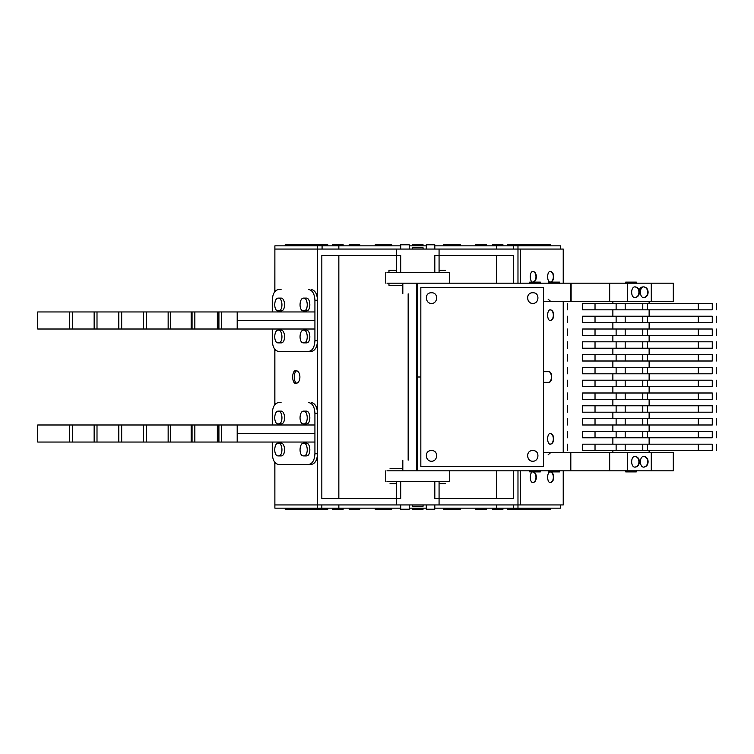 <?xml version="1.0" encoding="UTF-8"?>
<svg xmlns="http://www.w3.org/2000/svg" width="754" height="754" viewBox="0 0 754 754"><rect width="100%" height="100%" fill="white"/><g stroke="black" fill="none" stroke-linecap="round" stroke-linejoin="round"><path stroke-width="1.13" d="M649.128 354.606L649.128 348.216M582.484 437.772L582.588 431.382L616.122 431.382L616.122 437.772L625.179 437.772L625.179 431.382L616.122 431.382M582.588 437.772L595.029 437.772L595.029 431.382M698.308 431.382L698.308 437.772L712.266 437.772C717.629 437.772 717.629 437.772 712.266 437.772L712.266 431.382C717.629 431.382 717.629 431.382 712.266 431.382L625.179 431.382M616.122 437.772L595.029 437.772M642.776 431.382L642.776 437.772L647.592 437.772L647.592 431.382M642.776 437.772L625.179 437.772M698.308 437.772L647.592 437.772M582.484 322.618L582.588 316.228L616.122 316.228L616.122 322.618L625.179 322.618L625.179 316.228L616.122 316.228M582.588 322.618L595.029 322.618L595.029 316.228M698.308 316.228L698.308 322.618L712.266 322.618C717.629 322.618 717.629 322.618 712.266 322.618L712.266 316.228C717.629 316.228 717.629 316.228 712.266 316.228L625.179 316.228M616.122 322.618L595.029 322.618M642.776 316.228L642.776 322.618L647.592 322.618L647.592 316.228M642.776 322.618L625.179 322.618M698.308 322.618L647.592 322.618M582.484 450.572L582.588 444.172L616.122 444.172L616.122 450.572L625.179 450.572L625.179 444.172L616.122 444.172M582.588 450.572L595.029 450.572L595.029 444.172M698.308 444.172L698.308 450.572L712.266 450.572C717.629 450.572 717.629 450.572 712.266 450.572L712.266 444.172C717.629 444.172 717.629 444.172 712.266 444.172L625.179 444.172M616.122 450.572L595.029 450.572M642.776 444.172L642.776 450.572L647.592 450.572L647.592 444.172M642.776 450.572L625.179 450.572M698.308 450.572L647.592 450.572M582.484 348.216L582.588 341.816L616.122 341.816L616.122 348.216L625.179 348.216L625.179 341.816L616.122 341.816M582.588 348.216L595.029 348.216L595.029 341.816M698.308 341.816L698.308 348.216L712.266 348.216C717.629 348.216 717.629 348.216 712.266 348.216L712.266 341.816C717.629 341.816 717.629 341.816 712.266 341.816L625.179 341.816M616.122 348.216L595.029 348.216M642.776 341.816L642.776 348.216L647.592 348.216L647.592 341.816M642.776 348.216L625.179 348.216M698.308 348.216L647.592 348.216M582.484 361.006L582.588 354.606L616.122 354.606L616.122 361.006L625.179 361.006L625.179 354.606L616.122 354.606M582.588 361.006L595.029 361.006L595.029 354.606M698.308 354.606L698.308 361.006L712.266 361.006C717.629 361.006 717.629 361.006 712.266 361.006L712.266 354.606C717.629 354.606 717.629 354.606 712.266 354.606L625.179 354.606M616.122 361.006L595.029 361.006M642.776 354.606L642.776 361.006L647.592 361.006L647.592 354.606M642.776 361.006L625.179 361.006M698.308 361.006L647.592 361.006M582.484 373.805L582.588 367.405L616.122 367.405L616.122 373.805L625.179 373.805L625.179 367.405L616.122 367.405M582.588 373.805L595.029 373.805L595.029 367.405M698.308 367.405L698.308 373.805L712.266 373.805C717.629 373.805 717.629 373.805 712.266 373.805L712.266 367.405C717.629 367.405 717.629 367.405 712.266 367.405L625.179 367.405M616.122 373.805L595.029 373.805M642.776 367.405L642.776 373.805L647.592 373.805L647.592 367.405M642.776 373.805L625.179 373.805M698.308 373.805L647.592 373.805M582.484 335.417L582.588 329.017L616.122 329.017L616.122 335.417L625.179 335.417L625.179 329.017L616.122 329.017M582.588 335.417L595.029 335.417L595.029 329.017M698.308 329.017L698.308 335.417L712.266 335.417C717.629 335.417 717.629 335.417 712.266 335.417L712.266 329.017C717.629 329.017 717.629 329.017 712.266 329.017L625.179 329.017M616.122 335.417L595.029 335.417M642.776 329.017L642.776 335.417L647.592 335.417L647.592 329.017M642.776 335.417L625.179 335.417M698.308 335.417L647.592 335.417M582.484 424.983L582.588 418.583L616.122 418.583L616.122 424.983L625.179 424.983L625.179 418.583L616.122 418.583M582.588 424.983L595.029 424.983L595.029 418.583M698.308 418.583L698.308 424.983L712.266 424.983C717.629 424.983 717.629 424.983 712.266 424.983L712.266 418.583C717.629 418.583 717.629 418.583 712.266 418.583L625.179 418.583M616.122 424.983L595.029 424.983M642.776 418.583L642.776 424.983L647.592 424.983L647.592 418.583M642.776 424.983L625.179 424.983M698.308 424.983L647.592 424.983M582.484 399.394L582.588 392.994L616.122 392.994L616.122 399.394L625.179 399.394L625.179 392.994L616.122 392.994M582.588 399.394L595.029 399.394L595.029 392.994M698.308 392.994L698.308 399.394L712.266 399.394C717.629 399.394 717.629 399.394 712.266 399.394L712.266 392.994C717.629 392.994 717.629 392.994 712.266 392.994L625.179 392.994M616.122 399.394L595.029 399.394M642.776 392.994L642.776 399.394L647.592 399.394L647.592 392.994M642.776 399.394L625.179 399.394M698.308 399.394L647.592 399.394M582.484 412.184L582.588 405.784L616.122 405.784L616.122 412.184L625.179 412.184L625.179 405.784L616.122 405.784M582.588 412.184L595.029 412.184L595.029 405.784M698.308 405.784L698.308 412.184L712.266 412.184C717.629 412.184 717.629 412.184 712.266 412.184L712.266 405.784C717.629 405.784 717.629 405.784 712.266 405.784L625.179 405.784M616.122 412.184L595.029 412.184M642.776 405.784L642.776 412.184L647.592 412.184L647.592 405.784M642.776 412.184L625.179 412.184M698.308 412.184L647.592 412.184M582.484 386.595L582.588 380.195L616.122 380.195L616.122 386.595L625.179 386.595L625.179 380.195L616.122 380.195M582.588 386.595L595.029 386.595L595.029 380.195M698.308 380.195L698.308 386.595L712.266 386.595C717.629 386.595 717.629 386.595 712.266 386.595L712.266 380.195C717.629 380.195 717.629 380.195 712.266 380.195L625.179 380.195M616.122 386.595L595.029 386.595M642.776 380.195L642.776 386.595L647.592 386.595L647.592 380.195M642.776 386.595L625.179 386.595M698.308 386.595L647.592 386.595M582.484 309.828L582.588 303.428L616.122 303.428L616.122 309.828L625.179 309.828L625.179 303.428L616.122 303.428M582.588 309.828L595.029 309.828L595.029 303.428M698.308 303.428L698.308 309.828L712.266 309.828C717.629 309.828 717.629 309.828 712.266 309.828L712.266 303.428C717.629 303.428 717.629 303.428 712.266 303.428L625.179 303.428M616.122 309.828L595.029 309.828M642.776 303.428L642.776 309.828L647.592 309.828L647.592 303.428M642.776 309.828L625.179 309.828M698.308 309.828L647.592 309.828M649.128 431.382L649.128 424.983M649.128 380.195L649.128 373.805M649.128 341.816L649.128 335.417M649.128 392.994L649.128 386.595M649.128 418.583L649.128 412.184M649.128 316.228L649.128 309.828M649.128 329.017L649.128 322.618M649.128 367.405L649.128 361.006M649.128 405.784L649.128 399.394M649.128 444.172L649.128 437.772M649.128 452.702L649.128 450.572M649.128 303.428L649.128 301.298M639.138 294.013C638.732 289.593 639.976 287.227 642.87 286.906C639.976 287.227 638.732 289.593 639.138 294.013M639.364 292.232C639.269 295.238 637.95 297.01 635.405 297.566C630.401 298.433 630.401 286.039 635.405 286.906C637.95 287.453 639.269 289.234 639.364 292.232M648.11 292.232C648.016 295.238 646.696 297.01 644.152 297.566C639.156 298.433 639.156 286.039 644.152 286.906C646.696 287.453 648.016 289.234 648.11 292.232M627.516 301.298L609.675 301.298L609.675 283.174L627.516 283.174L627.516 301.298L651.286 301.298L651.286 283.174L627.516 283.174M639.364 461.768C639.269 464.766 637.95 466.547 635.405 467.094C630.401 467.961 630.401 455.567 635.405 456.434C637.95 456.99 639.269 458.762 639.364 461.768M648.11 461.768C648.016 464.766 646.696 466.547 644.152 467.094C639.156 467.961 639.156 455.567 644.152 456.434C646.696 456.99 648.016 458.762 648.11 461.768M543.549 452.702L609.675 452.702L609.675 470.826L609.675 452.702L627.516 452.702L627.516 470.826L651.286 470.826L651.286 452.702L627.516 452.702M570.816 452.702L570.816 470.826L627.516 470.826M416.755 283.174L416.755 293.834C398.734 293.834 398.734 293.834 416.755 293.834L417.754 293.834M570.816 470.826L417.754 470.826L417.754 377L420.949 377L416.792 377C405.605 377 405.605 377 416.792 377L417.754 377L417.754 283.174L570.382 283.174L570.382 301.298L571.117 301.298L571.117 283.174L609.675 283.174L609.675 301.298L571.117 301.298M651.286 283.174L673.303 283.174L673.303 301.298L651.286 301.298M673.303 301.298L673.303 283.174M570.382 301.298L543.549 301.298M571.117 283.174L570.382 283.174M417.754 460.166L416.755 460.166C398.734 460.166 398.734 460.166 416.755 460.166L416.755 470.826M416.792 293.834L416.792 377C405.605 377 405.605 377 416.792 377L416.792 460.166M651.286 452.702L673.303 452.702L673.303 470.826L651.286 470.826M673.303 470.826L673.303 452.702M635.188 286.906C637.62 287.604 638.864 289.376 638.93 292.232C638.864 295.097 637.62 296.869 635.188 297.557M643.935 286.906C646.366 287.604 647.62 289.376 647.686 292.232C647.62 295.097 646.366 296.869 643.935 297.557M643.935 456.443C646.366 457.131 647.62 458.903 647.686 461.768C647.62 464.624 646.366 466.396 643.935 467.094M635.188 456.443C637.62 457.131 638.864 458.903 638.93 461.768C638.864 464.624 637.62 466.396 635.188 467.094M540.373 283.381L540.373 282.109L529.704 282.109L529.704 283.381M559.562 283.381L559.562 282.109L548.903 282.109L548.903 283.381L548.903 282.109M636.329 283.381L636.329 282.109L625.669 282.109L625.669 283.381M636.329 470.619L636.329 471.891L625.669 471.891L625.669 470.619M559.562 470.619L559.562 471.891L548.903 471.891L548.903 470.619M540.373 470.619L540.373 471.891L529.704 471.891L529.704 470.619M532.786 461.231L532.824 461.231C526.367 461.514 525.557 450.232 532.805 450.572C540.053 450.213 539.251 461.514 532.786 461.231C526.32 461.514 525.519 450.213 532.786 450.572M431.486 461.231C425.02 461.514 424.219 450.213 431.486 450.572C438.753 450.213 437.951 461.514 431.486 461.231L431.524 461.231C425.067 461.514 424.257 450.232 431.505 450.572M532.786 303.428L532.824 303.428C526.367 303.711 525.557 292.429 532.805 292.769C540.053 292.411 539.251 303.711 532.786 303.428C526.32 303.711 525.519 292.411 532.786 292.769M431.486 303.428C425.02 303.711 424.219 292.411 431.486 292.769C438.753 292.411 437.951 303.711 431.486 303.428L431.524 303.428C425.067 303.711 424.257 292.429 431.505 292.769M543.436 287.434L543.549 466.566L543.436 287.434L420.836 287.434L420.836 466.566L543.436 466.566M448.526 272.505L386.981 272.505M448.526 283.174L386.981 283.174M448.526 470.826L386.981 470.826M448.526 481.495L386.981 481.495M297.019 370.761C293.363 371.015 293.363 382.985 297.019 383.239M299.922 377C299.828 380.6 298.593 382.73 296.199 383.4C291.506 384.436 291.506 369.564 296.199 370.6C298.593 371.27 299.828 373.4 299.922 377M402.825 285.304L388.96 285.304L388.96 283.174M390.035 468.696L402.825 468.696M445.473 483.625L439.073 483.625L445.473 483.625M396.425 483.625L390.035 483.625L396.425 483.625M388.96 272.505L388.96 270.375L396.425 270.375L388.96 270.375M439.073 270.375L445.473 270.375L439.073 270.375M560.627 504.944L560.627 508.149L517.979 508.149L517.979 470.826L517.979 504.944L439.073 504.944L439.073 498.554L513.427 498.554L513.427 470.826M513.427 283.174L513.427 255.446L434.813 255.446L434.813 272.505M434.813 504.944L434.813 509.214L426.283 509.214L426.283 504.944M409.224 509.214L409.224 504.944L409.224 509.214L400.694 509.214L400.694 504.944M426.283 249.056L426.283 244.786L434.813 244.786L434.813 249.056M400.694 249.056L400.694 244.786L409.224 244.786L409.224 249.056M439.073 272.505L439.073 249.056L517.979 249.056L517.979 283.174L517.979 249.056L520.58 249.056L520.58 283.174M400.694 272.505L400.694 255.446L396.425 255.446L396.425 272.505M400.694 481.495L400.694 498.554L321.835 498.554L321.835 255.446L396.425 255.446L396.425 249.056L439.073 249.056M274.88 291.544L274.88 249.056L396.425 249.056M496.65 283.174L496.65 255.446L513.521 255.446M496.65 470.826L496.65 498.554L513.521 498.554M338.848 255.446L338.848 498.554M396.425 481.495L396.425 504.944L274.88 504.944L274.88 462.456M439.073 504.944L396.425 504.944M439.073 481.495L439.073 498.554L434.813 498.554L434.813 481.495M338.848 504.944L338.848 508.149L321.835 508.149L321.835 504.944L317.528 504.944L317.528 249.056L322.081 249.056L322.081 245.851L317.528 245.851L317.528 249.056L274.88 249.056L274.88 245.851L317.528 245.851M274.88 404.568L274.88 349.432M412.419 249.056L412.419 247.774L423.088 247.774L423.088 249.056M412.419 504.944L412.419 506.226L423.088 506.226L423.088 504.944M221.346 311.958L218.914 311.958L218.914 329.017L221.346 329.017L221.346 311.958L237.199 311.958L237.199 329.017L221.346 329.017M167.539 329.017L217.359 329.017L217.359 311.958L218.914 311.958M194.843 329.017L194.843 311.958L192.063 311.958L192.063 329.017M191.158 329.017L191.158 311.958L192.063 311.958M170.329 329.017L170.329 311.958L167.539 311.958M170.329 311.958L191.158 311.958M121.677 329.017L143.486 329.017L143.486 311.958L143.486 329.017L146.342 329.017L146.342 311.958L118.812 311.958L118.812 329.017L121.677 329.017L121.677 311.958M146.342 311.958L168.151 311.958L168.151 329.017L146.342 329.017M72.337 329.017L94.146 329.017L94.146 311.958L94.146 329.017L97.002 329.017L97.002 311.958L69.472 311.958L69.472 329.017L72.337 329.017L72.337 311.958M97.002 311.958L118.812 311.958L118.812 329.017L97.002 329.017M194.843 311.958L217.359 311.958M69.472 329.017L69.472 311.958L37.7 311.958L37.7 329.017L69.472 329.017M217.359 329.017L218.914 329.017M272.269 329.017L272.269 340.751C272.665 347.179 274.729 350.733 278.471 351.411L311.327 351.411C315.068 350.733 317.132 347.179 317.528 340.751L314.927 340.751L314.927 329.017L237.199 329.017M281.072 289.564L278.471 289.564C274.729 290.243 272.665 293.796 272.269 300.233L272.269 311.958M303.645 298.094C299.131 297.764 298.575 311.327 303.645 310.893C308.716 311.327 308.16 297.764 303.645 298.094L306.247 298.094C310.761 297.764 311.317 311.327 306.247 310.893L303.645 310.893M278.349 298.094C273.834 297.764 273.268 311.327 278.349 310.893C283.419 311.327 282.863 297.764 278.349 298.094L280.95 298.094C285.464 297.764 286.02 311.327 280.95 310.893L278.349 310.893M303.645 330.082C299.131 329.752 298.575 343.315 303.645 342.882C308.716 343.315 308.16 329.752 303.645 330.082L306.247 330.082C310.761 329.752 311.317 343.315 306.247 342.882L303.645 342.882M278.349 330.082C273.834 329.752 273.268 343.315 278.349 342.882C283.419 343.315 282.863 329.752 278.349 330.082L280.95 330.082C285.464 329.752 286.02 343.315 280.95 342.882L278.349 342.882M314.927 340.751C314.531 347.179 312.467 350.733 308.725 351.411M317.528 340.751L317.528 300.233C317.132 293.796 315.068 290.243 311.327 289.564M314.927 329.017L314.927 300.233L317.528 300.233M308.725 289.564C312.467 290.243 314.531 293.796 314.927 300.233M237.199 311.958L314.927 311.958M281.072 351.411L311.327 351.411M221.346 424.983L218.914 424.983L218.914 442.042L221.346 442.042L221.346 424.983L237.199 424.983L237.199 442.042L221.346 442.042M167.539 442.042L217.359 442.042L217.359 424.983L218.914 424.983M194.843 442.042L194.843 424.983L192.063 424.983L192.063 442.042M191.158 442.042L191.158 424.983L192.063 424.983M170.329 442.042L170.329 424.983L167.539 424.983M170.329 424.983L191.158 424.983M121.677 442.042L143.486 442.042L143.486 424.983L143.486 442.042L146.342 442.042L146.342 424.983L118.812 424.983L118.812 442.042L121.677 442.042L121.677 424.983M146.342 424.983L168.151 424.983L168.151 442.042L146.342 442.042M72.337 442.042L94.146 442.042L94.146 424.983L94.146 442.042L97.002 442.042L97.002 424.983L69.472 424.983L69.472 442.042L72.337 442.042L72.337 424.983M97.002 424.983L118.812 424.983L118.812 442.042L97.002 442.042M194.843 424.983L217.359 424.983M69.472 442.042L69.472 424.983L37.7 424.983L37.7 442.042L69.472 442.042M217.359 442.042L218.914 442.042M272.269 442.042L272.269 453.767C272.665 460.204 274.729 463.757 278.471 464.436L311.327 464.436C315.068 463.757 317.132 460.204 317.528 453.767L314.927 453.767L314.927 442.042L237.199 442.042M281.072 402.589L278.471 402.589C274.729 403.267 272.665 406.821 272.269 413.249L272.269 424.983M303.645 411.118C299.131 410.779 298.575 424.342 303.645 423.918C308.716 424.342 308.16 410.779 303.645 411.118L306.247 411.118C310.761 410.779 311.317 424.342 306.247 423.918L303.645 423.918M278.349 411.118C273.834 410.779 273.268 424.342 278.349 423.918C283.419 424.342 282.863 410.779 278.349 411.118L280.95 411.118C285.464 410.779 286.02 424.342 280.95 423.918L278.349 423.918M303.645 443.107C299.131 442.768 298.575 456.33 303.645 455.906C308.716 456.33 308.16 442.768 303.645 443.107L306.247 443.107C310.761 442.768 311.317 456.33 306.247 455.906L303.645 455.906M278.349 443.107C273.834 442.768 273.268 456.33 278.349 455.906C283.419 456.33 282.863 442.768 278.349 443.107L280.95 443.107C285.464 442.768 286.02 456.33 280.95 455.906L278.349 455.906M314.927 453.767C314.531 460.204 312.467 463.757 308.725 464.436M317.528 453.767L317.528 413.249C317.132 406.821 315.068 403.267 311.327 402.589M314.927 442.042L314.927 413.249L317.528 413.249M308.725 402.589C312.467 403.267 314.531 406.821 314.927 413.249M237.199 424.983L314.927 424.983M281.072 464.436L311.327 464.436M274.805 291.628L274.88 257.585M274.88 496.415L274.805 462.372M274.805 404.653L274.805 349.347M533.059 271.449C534.954 272.147 535.934 273.919 535.981 276.775C535.934 279.63 534.954 281.402 533.059 282.1M536.33 276.775C536.254 279.772 535.217 281.553 533.229 282.109C529.317 282.967 529.317 270.582 533.229 271.44C535.217 271.996 536.254 273.777 536.33 276.775M533.059 471.9C534.954 472.598 535.934 474.37 535.981 477.225C535.934 480.081 534.954 481.853 533.059 482.551M536.33 477.225C536.254 480.223 535.217 482.004 533.229 482.56C529.317 483.418 529.317 471.033 533.229 471.891C535.217 472.447 536.254 474.228 536.33 477.225M548.101 454.832L550.58 452.702M550.411 433.522C552.305 434.21 553.285 435.991 553.332 438.837C553.285 441.693 552.305 443.475 550.411 444.163M553.681 438.837C553.606 441.844 552.578 443.616 550.58 444.172C546.678 445.039 546.678 432.645 550.58 433.512C552.578 434.068 553.606 435.84 553.681 438.837M550.411 309.837C552.305 310.525 553.285 312.307 553.332 315.163C553.285 318.009 552.305 319.79 550.411 320.478M553.681 315.163C553.606 318.16 552.578 319.932 550.58 320.488C546.678 321.355 546.678 308.961 550.58 309.828C552.578 310.384 553.606 312.156 553.681 315.163M550.411 271.449C552.305 272.147 553.285 273.919 553.332 276.775C553.285 279.63 552.305 281.402 550.411 282.1M553.681 276.775C553.606 279.772 552.578 281.553 550.58 282.109C546.678 282.967 546.678 270.582 550.58 271.44C552.578 271.996 553.606 273.777 553.681 276.775M550.411 471.9C552.305 472.598 553.285 474.37 553.332 477.225C553.285 480.081 552.305 481.853 550.411 482.551M553.681 477.225C553.606 480.223 552.578 482.004 550.58 482.56C546.678 483.418 546.678 471.033 550.58 471.891C552.578 472.447 553.606 474.228 553.681 477.225M550.58 301.298L548.101 299.168M543.549 371.665L548.724 371.665C552.72 371.373 552.72 382.627 548.724 382.335L543.549 382.335M548.375 371.665C552.371 371.373 552.371 382.627 548.375 382.335M563.229 283.174L563.229 249.056L520.58 249.056M520.58 470.826L520.58 504.944L563.229 504.944L563.229 470.826M563.229 452.702L563.229 301.298M517.979 508.149L513.427 508.149L513.427 504.944L520.58 504.944M317.528 504.944L274.88 504.944L274.88 508.149L317.528 508.149L317.528 504.944M496.65 504.944L496.65 508.149L434.813 508.149M513.521 508.149L496.65 508.149M426.283 508.149L409.224 508.149M400.694 508.149L338.848 508.149M550.345 508.149L550.345 509.214L507.696 509.214L507.696 508.149M524.313 509.214L524.313 508.149M460.336 508.149L460.336 509.214L443.72 509.214L443.72 508.149M359.799 508.149L359.799 509.214L349.14 509.214L349.14 508.149M327.811 508.149L327.811 509.214L285.163 509.214L285.163 508.149M321.854 509.214L321.854 508.149M423.088 508.149L423.088 509.214L412.419 509.214L412.419 508.149M486.368 508.149L486.368 509.214L475.708 509.214L475.708 508.149M532.993 509.214L532.993 508.149M391.788 508.149L391.788 509.214L375.162 509.214L375.162 508.149M343.183 508.149L343.183 509.214L332.514 509.214L332.514 508.149M385.831 509.214L385.831 508.149M502.984 508.149L502.984 509.214L492.324 509.214L492.324 508.149M541.664 509.214L541.664 508.149M321.835 508.149L317.528 508.149M507.696 245.851L507.696 244.786L513.653 244.786L513.672 249.056L517.979 249.056L517.979 245.851L560.627 245.851L560.627 249.056M338.848 249.056L338.848 245.851L400.694 245.851M321.986 245.851L338.848 245.851M496.65 249.056L496.65 245.851L517.979 245.851M409.224 245.851L426.283 245.851M434.813 245.851L496.65 245.851M285.163 245.851L285.163 244.786L327.811 244.786L327.811 245.851M311.195 244.786L311.195 245.851M375.162 245.851L375.162 244.786L391.788 244.786L391.788 245.851M475.708 245.851L475.708 244.786L486.368 244.786L486.368 245.851M513.653 244.786L550.345 244.786L550.345 245.851M412.419 245.851L412.419 244.786L423.088 244.786L423.088 245.851M349.14 245.851L349.14 244.786L359.799 244.786L359.799 245.851M302.514 244.786L302.514 245.851M443.72 245.851L443.72 244.786L460.336 244.786L460.336 245.851M492.324 245.851L492.324 244.786L502.984 244.786L502.984 245.851M449.676 244.786L449.676 245.851M332.514 245.851L332.514 244.786L343.183 244.786L343.183 245.851M293.843 244.786L293.843 245.851M314.927 320.488L237.199 320.488M314.927 433.512L237.199 433.512M612.87 354.606L612.87 348.216M716.3 431.382L716.3 437.772M567.451 437.772L567.451 431.382M716.3 316.228L716.3 322.618M567.451 322.618L567.451 316.228M716.3 444.172L716.3 450.572M567.451 450.572L567.451 444.172M716.3 341.816L716.3 348.216M567.451 348.216L567.451 341.816M716.3 354.606L716.3 361.006M567.451 361.006L567.451 354.606M716.3 367.405L716.3 373.805M567.451 373.805L567.451 367.405M716.3 329.017L716.3 335.417M567.451 335.417L567.451 329.017M716.3 418.583L716.3 424.983M567.451 424.983L567.451 418.583M716.3 392.994L716.3 399.394M567.451 399.394L567.451 392.994M716.3 405.784L716.3 412.184M567.451 412.184L567.451 405.784M716.3 380.195L716.3 386.595M567.451 386.595L567.451 380.195M716.3 303.428L716.3 309.828M567.451 309.828L567.451 303.428M612.87 431.382L612.87 424.983M612.87 380.195L612.87 373.805M612.87 341.816L612.87 335.417M612.87 392.994L612.87 386.595M612.87 418.583L612.87 412.184M612.87 316.228L612.87 309.828M612.87 329.017L612.87 322.618M612.87 367.405L612.87 361.006M612.87 405.784L612.87 399.394M612.87 444.172L612.87 437.772M612.87 452.702L612.87 450.572M612.87 303.428L612.87 301.298M408.159 460.166L408.159 293.834M402.825 293.834L402.825 283.174M402.825 460.166L402.825 470.826M449.742 272.505L449.742 283.174M385.765 272.505L385.765 283.174M449.742 470.826L449.742 481.495M385.765 470.826L385.765 481.495M513.653 509.214L513.653 508.149M302.514 509.214L302.514 508.149M311.195 509.214L311.195 508.149M449.676 509.214L449.676 508.149M293.843 509.214L293.843 508.149M321.854 244.786L321.854 245.851M532.993 244.786L532.993 245.851M524.313 244.786L524.313 245.851M385.831 244.786L385.831 245.851M541.664 244.786L541.664 245.851"/></g></svg>
